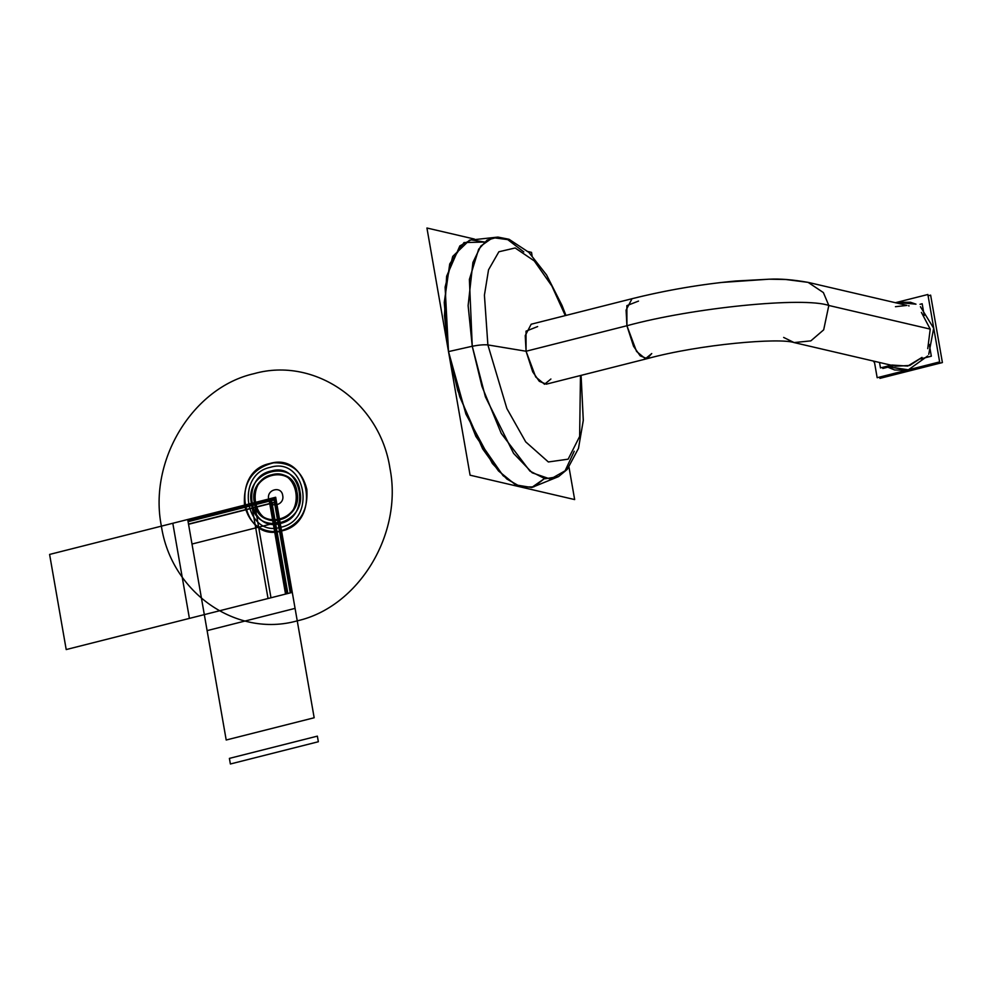 <?xml version="1.0" encoding="UTF-8"?>
<svg xmlns="http://www.w3.org/2000/svg" width="992" height="992" viewBox="0 0 992 992"><rect width="100%" height="100%" fill="white"/><g stroke="black" fill="none" stroke-linecap="round" stroke-linejoin="round"><path stroke-width="1.49" d="M873.605 361.113L873.741 361.857L875.217 361.485M550.907 379.018L544.558 384.264L535.705 376.96L526.07 351.242L487.878 344.918L526.07 351.242L535.705 376.96L544.558 384.264L550.907 379.018L544.558 384.264L535.705 376.96L526.07 351.242L626.919 325.736L633.553 346.295L640.162 355.818L647.168 358.658L651.744 353.549L645.395 358.744L636.542 351.428L626.919 325.736L633.553 346.295L640.162 355.818L647.168 358.658L651.744 353.549L645.395 358.744L636.542 351.428L626.919 325.736L526.07 351.242L532.692 371.802L539.301 381.325L546.319 384.164L539.301 381.325L532.692 371.802L526.07 351.242L626.919 325.736L626.088 310.099L632.016 298.716L626.088 310.099L626.919 325.736C692.614 307.731 803.656 296.596 828.816 305.474L823.385 292.578L808.12 282.373L823.385 292.578L828.816 305.474C803.656 296.596 692.614 307.731 626.919 325.736L626.088 310.099L632.016 298.716L626.088 310.099L626.919 325.736C692.614 307.731 803.656 296.596 828.816 305.474L823.682 329.84L810.836 340.876L794.096 342.575L810.836 340.876L823.682 329.84L828.816 305.474L930.223 329.108L927.743 348.651L930.223 329.108L927.743 348.651L930.223 329.108L828.816 305.474L823.682 329.84L810.836 340.876L794.096 342.575L783.643 337.429L794.096 342.575L810.836 340.876L823.682 329.84L828.816 305.474L930.223 329.108L921.407 312.406L930.223 329.108L828.816 305.474L823.385 292.578L808.12 282.373L823.385 292.578L828.816 305.474L823.67 329.84L810.836 340.876L794.084 342.575L810.836 340.876L823.67 329.84L828.816 305.474L823.372 292.566L808.096 282.36L823.372 292.566L828.816 305.474C803.656 296.596 692.614 307.731 626.919 325.736L626.87 305.635L638.513 301.084L626.87 305.635L626.919 325.736L526.07 351.242L525.239 335.606L531.166 324.223L525.239 335.606L526.07 351.242L487.878 344.918L484.418 295.182L488.535 269.824L498.877 251.77L515.17 247.975L534.266 260.908L551.887 286.031L565.304 315.592L551.887 286.031L534.266 260.908L515.17 247.975L498.877 251.77L488.535 269.824L484.418 295.182L487.878 344.918L484.418 295.182L488.535 269.824L498.877 251.77L515.17 247.975L534.266 260.908L551.887 286.031L565.304 315.592L551.887 286.031L534.266 260.908L515.17 247.975L498.877 251.77L488.535 269.824L484.418 295.182L487.878 344.918C484.121 344.534 478.9 344.968 472.254 346.245L469.39 279.422L478.652 249.215L487.134 240.101L497.91 237.088L487.134 240.101L478.652 249.215L469.39 279.422L472.254 346.245L469.39 279.422L478.652 249.215L487.134 240.101L497.91 237.088L509.057 239.283L528.897 252.402L546.53 274.896L562.166 305.784L565.936 315.431L561.993 305.362L546.542 274.908L528.773 252.278L508.97 239.258L497.91 237.088L469.526 240.163L497.91 237.088L487.134 240.101L478.652 249.215L469.39 279.422L472.254 346.245C478.9 344.968 484.121 344.534 487.878 344.918C484.121 344.534 478.9 344.968 472.254 346.245L448.508 351.602L472.254 346.245L481.938 386.347L501.233 433.392L529.926 471.088L545.116 478.764L558.496 476.631L545.116 478.764L529.926 471.088L501.233 433.392L481.938 386.347L472.254 346.245L448.508 351.602L445.11 287.122L452.712 256.432L469.526 240.163L452.712 256.432L445.11 287.122L448.508 351.602L465.918 414.061L492.367 463.475L506.887 479.049L521.011 487.035L533.795 486.886L544.41 478.615L531.675 487.506L515.654 484.89L498.542 470.977L482.645 448.868L459.693 396.651L448.508 351.602L444.466 315.63L446.636 276.235L459.842 245.904L471.088 239.841L484.567 242.036L463.983 242.569L449.723 263.946L444.255 302.51L448.508 351.602L457.783 390.538L475.862 436.43L503.118 475.714L518.159 486.03L532.059 487.407L518.159 486.03L503.118 475.714L475.862 436.43L457.783 390.538L448.508 351.602L472.254 346.245L468.125 305.586L472.911 262.458L480.835 246.041L492.776 237.634L507.73 239.618L523.813 251.931L507.73 239.618L492.776 237.634L480.835 246.041L472.911 262.458L468.125 305.586L472.254 346.245L485.423 396.874L513.583 453.369L532.22 472.812L550.473 479.111L565.093 470.816L574.232 451.248L565.093 470.816L550.473 479.111L532.22 472.812L513.583 453.369L485.423 396.874L472.254 346.245C478.9 344.968 484.121 344.534 487.878 344.918L506.875 408.543L525.71 441.874L548.353 461.962L568.143 459.172L579.638 436.468L580.469 375.522L579.638 436.468L568.143 459.172L548.353 461.962L525.71 441.874L506.875 408.543L487.878 344.918L506.875 408.543L525.71 441.874L548.353 461.962L568.143 459.172L579.638 436.468L580.469 375.522L579.638 436.468L568.143 459.172L548.353 461.962L525.71 441.874L506.875 408.543L487.878 344.918L526.07 351.242L526.02 331.167L537.639 326.566L526.02 331.167L526.07 351.242L526.02 331.167L537.639 326.566M558.496 476.631L545.116 478.764L529.926 471.088L501.233 433.392L481.938 386.347L472.254 346.245L481.938 386.347L501.233 433.392L529.926 471.088L545.116 478.764L558.496 476.631L567.25 469.39L578.472 448.434L583.271 420.608L581.089 375.36L583.296 420.174L578.497 448.359L567.263 469.377L558.496 476.631L532.059 487.407L558.496 476.631M474.387 239.06L426.932 228.011L470.084 475.193L574.653 499.571L569.011 467.282M532.084 255.663L531.514 252.377L528.029 251.571M647.168 358.658L640.162 355.818L633.553 346.295L626.919 325.736L633.553 346.295L640.162 355.818L647.168 358.658L546.319 384.164L647.168 358.658C700.724 344.05 779.762 337.64 794.096 342.575L895.503 366.209L909.776 365.465L922.014 357.405L909.776 365.465L895.503 366.209L794.096 342.575C779.762 337.64 700.724 344.05 647.168 358.658M895.404 302.709L927.867 294.5L939.635 361.919L877.164 377.716L874.374 361.708M896.632 302.399L910.408 302.238L916 304.172L896.632 302.399L910.408 302.238L916 304.172L896.632 302.399M903.638 371.368L911.164 370.462L919.472 367.015L911.164 370.462L886.104 366.482L908.399 369.818L927.694 355.967L908.399 369.818L911.164 370.462L902.41 371.33L911.164 370.462L894.623 369.979L886.104 366.482L894.623 369.979L911.164 370.462L919.472 367.015L911.164 370.462L902.41 371.33M928.735 354.342L933.683 328.228L920.415 306.714L933.683 328.228L928.735 354.342L933.683 328.228L920.415 306.714L933.683 328.228L928.735 354.342M922.014 357.405L907.742 366.073L891.783 365.044L907.742 366.073L922.014 357.405M931.674 316.324L936.274 342.674L931.674 316.324M908.399 369.818L927.694 355.967L908.399 369.818M879.706 377.072L879.929 378.361L942.4 362.564L930.632 295.145L928.09 295.79M921.407 312.406L930.223 329.108L921.407 312.406M920.006 304.308L922.176 303.763L924.222 315.481M929.293 344.484L931.327 356.202L920.502 358.93M882.657 367.35L882.843 368.454L893.532 365.763M879.532 362.489L880.474 367.908L891.163 365.205M292.28 592.385L204.315 614.631L187.711 519.498L275.677 497.252L292.28 592.385L204.315 614.631L187.711 519.498L275.677 497.252L292.28 592.385L275.677 497.252L276.47 501.816L188.505 524.074L187.711 519.498L275.677 497.252L276.47 501.816L188.505 524.074L187.711 519.498L275.677 497.252L187.711 519.498L204.315 614.631L292.28 592.385L275.677 497.252L187.711 519.498L204.315 614.631L292.28 592.385L275.677 497.252L187.711 519.498L204.315 614.631L292.28 592.385L275.677 497.252L187.711 519.498L204.315 614.631L292.28 592.385L275.677 497.252L187.711 519.498L204.315 614.631L292.28 592.385L275.677 497.252L187.711 519.498L204.315 614.631L292.28 592.385L275.677 497.252L187.711 519.498L204.315 614.631L292.28 592.385L275.677 497.252L187.711 519.498L204.315 614.631L292.28 592.385L275.677 497.252L187.711 519.498L204.315 614.631L292.28 592.385L275.677 497.252L187.711 519.498L204.315 614.631L292.28 592.385M314.166 717.762L226.201 740.007L188.554 524.284L276.508 502.039L314.166 717.762L226.201 740.007L188.554 524.284L276.508 502.039L314.166 717.762M259.73 550.944L268.038 598.511L270.977 597.767L254.374 502.634L251.435 503.378L259.73 550.944L268.038 598.511L270.977 597.767L254.374 502.634L251.435 503.378L259.73 550.944M296.98 491.858C303.49 521.246 258.242 532.692 254.374 502.634C247.864 473.246 293.111 461.801 296.98 491.858M268.634 499.026C269.911 508.958 284.865 505.176 282.708 495.467C281.43 485.547 266.488 489.316 268.634 499.026M275.801 497.996L279.955 521.78L191.989 544.038L187.848 520.254L275.801 497.996L279.955 521.78L191.989 544.038L187.848 520.254L275.801 497.996M188.096 521.68L276.061 499.422L295.07 608.381L207.105 630.627L188.096 521.68L276.061 499.422L295.07 608.381L207.105 630.627L188.096 521.68M290.259 592.894L273.656 497.761L172.806 523.268L189.41 618.4L290.259 592.894L273.656 497.761L172.806 523.268L189.41 618.4L290.259 592.894M254.101 373.649C192.746 387.388 148.292 460.499 161.386 526.144C171.343 592.596 236.48 637.992 297.24 620.843C358.608 607.104 403.062 533.994 389.955 468.348C380.01 401.909 314.873 356.5 254.101 373.649M49.6 554.429L66.204 649.562L287.841 593.501L271.238 498.368L49.6 554.429L66.204 649.562L287.841 593.501L271.238 498.368L49.6 554.429M306.838 489.366C308.314 512.368 298.617 526.467 277.76 531.662C260.202 532.233 249.116 523.392 244.503 505.126C243.04 482.124 252.737 468.026 273.594 462.83C291.152 462.272 302.238 471.113 306.838 489.366M280.91 527.211C316.969 520.031 305.858 456.394 270.444 467.282C234.385 474.474 245.483 538.098 280.91 527.211M274.982 497.426L268.931 498.951L285.535 594.084L291.586 592.559L274.982 497.426L268.931 498.951L285.535 594.084L291.586 592.559L274.982 497.426L269.787 498.74L286.39 593.873L291.586 592.559L274.982 497.426L269.787 498.74L286.39 593.873L291.586 592.559L274.982 497.426M281.554 530.956C322.127 522.871 309.64 451.286 269.787 463.537C229.214 471.622 241.713 543.207 281.554 530.956M280.252 523.466C249.265 533.002 239.543 477.313 271.101 471.026C302.089 461.503 311.81 517.179 280.252 523.466M254.894 502.498C258.676 531.811 302.796 520.651 296.447 491.995C292.677 462.681 248.558 473.841 254.894 502.498M318.345 741.743L230.38 763.989L229.4 758.384L317.366 736.138L318.345 741.743L230.38 763.989L229.4 758.384L317.366 736.138L318.345 741.743M299.919 491.114C295.517 456.915 244.032 469.935 251.435 503.378C255.837 537.577 307.322 524.557 299.919 491.114M271.758 474.784C298.319 466.612 306.64 514.327 279.595 519.721C253.034 527.893 244.702 480.165 271.758 474.784M895.441 306.689L906.415 305.486M908.436 305.772L909.118 305.908M531.166 324.223L632.016 298.716L531.166 324.223M632.016 298.716C661.056 291.437 690.829 286.031 721.333 282.472L769.023 279.198L785.862 279.508L808.12 282.373C792.881 279.67 779.935 278.616 769.259 279.198L735.63 281.009C700.898 284.258 666.351 290.16 632.016 298.716M808.12 282.373L906.837 305.375L808.12 282.373"/></g></svg>
